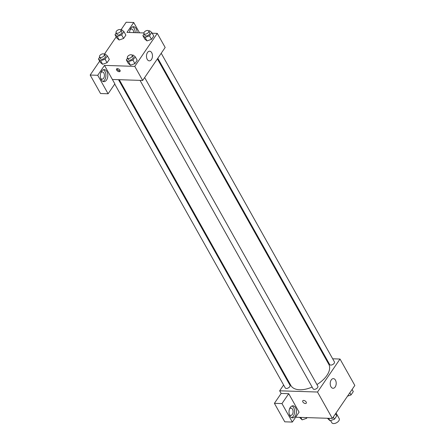 <?xml version="1.0" encoding="UTF-8"?>
<svg xmlns="http://www.w3.org/2000/svg" width="445" height="445" viewBox="0 0 445 445"><rect width="100%" height="100%" fill="white"/><g stroke="black" fill="none" stroke-linecap="round" stroke-linejoin="round"><path stroke-width="0.67" d="M330.613 420.558L331.842 422.75A4.222 2.314 -29.3 0 0 336.654 422.7A4.222 2.314 -29.3 0 0 339.207 418.617L336.047 412.993M332.671 358.798L340.019 359.037L354.832 385.437L332.337 418.434L295.63 417.238M306.177 402.03A2.114 1.185 34.3 0 1 306.266 403.164A2.114 1.185 34.3 0 1 303.852 402.953A2.114 1.185 34.3 0 1 302.772 400.784A2.114 1.185 34.3 0 1 304.413 400.595A2.114 1.185 34.3 0 1 306.177 402.03M288.716 393.686L299.09 412.165L292.337 422.066L281.969 403.582L288.716 393.686L281.145 393.436L279.66 390.799L283.615 384.997M340.019 359.037L317.519 392.028L332.337 418.434M317.519 392.028L279.66 390.799M302.772 400.784A2.114 1.185 -145.7 0 0 303.852 402.953A2.114 1.185 -145.7 0 0 306.266 403.164M295.219 416.236A6.035 3.738 -88.1 0 1 292.554 417.866A6.035 3.738 -88.1 0 1 289.011 411.714A6.035 3.738 -88.1 0 1 292.949 405.807A6.035 3.738 -88.1 0 1 296.287 409.673A6.035 3.738 -88.1 0 1 295.219 416.236M291.614 417.638A6.035 3.738 91.9 0 0 293.327 416.175A6.035 3.738 91.9 0 0 294.523 410.351A6.035 3.738 91.9 0 0 291.992 405.968M289.534 408.922A3.621 2.242 -88.1 0 1 290.974 408.154A3.621 2.242 -88.1 0 1 292.543 409.3A3.621 2.242 -88.1 0 1 292.877 413.244A3.621 2.242 -88.1 0 1 290.741 415.391A3.621 2.242 -88.1 0 1 289.35 414.534M281.969 403.582L274.398 403.337L281.145 393.436M292.337 422.066L284.767 421.816L274.398 403.337M335.191 386.972A4.828 2.993 -88.1 0 1 333.055 388.279A4.828 2.993 -88.1 0 1 330.223 383.356A4.828 2.993 -88.1 0 1 333.372 378.628A4.828 2.993 -88.1 0 1 336.042 381.727A4.828 2.993 -88.1 0 1 335.191 386.972M325.568 358.564L326.335 358.592M287.031 379.991L287.442 379.385M157.803 58.267L329.684 364.555A2.715 1.485 -29.3 0 0 330.785 365.084A2.715 1.485 -29.3 0 0 333.578 363.96A2.715 1.485 -29.3 0 0 334.418 361.902L161.218 53.267M114.738 84.055L285.262 387.929A2.715 1.485 -29.3 0 0 286.363 388.457A2.715 1.485 -29.3 0 0 289.161 387.334A2.715 1.485 -29.3 0 0 289.995 385.275L118.498 79.672M140.025 80.373L313.13 388.841A2.715 1.485 -29.3 0 0 314.231 389.364A2.715 1.485 -29.3 0 0 317.024 388.246A2.715 1.485 -29.3 0 0 317.858 386.182L144.658 77.547M119.266 79.694L290.897 385.542A21.722 11.904 -29.3 0 0 299.719 389.764A21.722 11.904 -29.3 0 0 312.129 387.055M316.94 384.552A21.722 11.904 -29.3 0 0 328.783 364.288L157.391 58.874M152.179 33.214L157.269 33.381L165.173 47.465L142.673 80.462L112.39 79.471L114.86 83.871L108.107 93.773L97.739 75.288L104.486 65.387L112.39 79.471M108.107 93.773L100.537 93.522L90.168 75.044L99.652 61.126M139.513 32.802L133.734 22.495L126.158 22.25L120.84 30.054A2.715 1.485 -29.3 0 0 119.738 29.531A2.715 1.485 -29.3 0 0 116.946 30.655A2.715 1.485 -29.3 0 0 116.112 32.713A2.715 1.485 -29.3 0 0 119.204 32.68A2.715 1.485 -29.3 0 0 120.84 30.06L121.83 31.818A2.715 1.485 -29.3 0 1 120.189 34.443A2.715 1.485 -29.3 0 1 117.096 34.471L116.112 32.713M116.212 36.84L104.28 54.34M100.859 72.707A3.621 2.242 -88.1 0 1 102.3 71.94A3.621 2.242 -88.1 0 1 103.869 73.086A3.621 2.242 -88.1 0 1 104.202 77.029A3.621 2.242 -88.1 0 1 102.066 79.177A3.621 2.242 -88.1 0 1 100.676 78.32M102.94 81.424A6.035 3.738 91.9 0 0 104.653 79.961A6.035 3.738 91.9 0 0 105.843 74.131A6.035 3.738 91.9 0 0 103.318 69.754M106.544 80.022A6.035 3.738 -88.1 0 1 103.88 81.652A6.035 3.738 -88.1 0 1 100.336 75.5A6.035 3.738 -88.1 0 1 104.275 69.592A6.035 3.738 -88.1 0 1 107.612 73.458A6.035 3.738 -88.1 0 1 106.544 80.022M130.101 29.809A3.621 2.242 -88.1 0 1 131.548 29.047A3.621 2.242 -88.1 0 1 133.116 30.193A3.621 2.242 -88.1 0 1 133.672 32.613M135.169 32.663A6.035 3.738 91.9 0 0 132.566 26.861M129.59 32.479A6.035 3.738 -88.1 0 1 133.517 26.694A6.035 3.738 -88.1 0 1 137.06 32.724M133.734 22.495L126.981 32.396L143.885 32.947M97.739 75.288L90.168 75.044M104.314 54.401L105.181 54.095L107.356 55.87L109.331 59.391L107.056 62.723L102.606 64.286L100.431 62.511L98.456 58.99L99.669 57.21M132.176 55.308L133.044 55.002L135.219 56.776L137.194 60.298L134.918 63.635L130.474 65.198L128.293 63.418L126.319 59.897L127.537 58.117M148.736 31.022L149.598 30.722L151.773 32.496L153.753 36.017L151.478 39.349L147.028 40.912L144.853 39.132L142.878 35.611L144.091 33.831M120.873 30.115L121.735 29.815L123.91 31.589L125.885 35.105L123.615 38.442L119.165 40.006L116.99 38.226L115.016 34.704L116.228 32.924M157.269 33.381L134.774 66.377L104.486 65.387M147.228 59.341A4.828 2.993 -88.1 0 1 146.783 54.079A4.828 2.993 -88.1 0 1 149.637 51.214A4.828 2.993 -88.1 0 1 152.468 56.137A4.828 2.993 -88.1 0 1 149.32 60.865A4.828 2.993 -88.1 0 1 147.228 59.341M134.774 66.377L142.673 80.462M119.972 70.215A2.114 1.185 34.3 0 1 120.055 71.35A2.114 1.185 34.3 0 1 117.647 71.139A2.114 1.185 34.3 0 1 116.568 68.969A2.114 1.185 34.3 0 1 118.203 68.78A2.114 1.185 34.3 0 1 119.972 70.215M117.018 68.669A2.114 1.185 -145.7 0 0 118.214 70.31A2.114 1.185 -145.7 0 0 120.178 70.822M151.773 32.496L149.503 35.828L145.053 37.386L142.878 35.611M143.974 33.62L144.959 35.383A2.715 1.485 -29.3 0 0 148.052 35.35A2.715 1.485 -29.3 0 0 149.692 32.724L148.702 30.966A2.715 1.485 -29.3 0 0 147.601 30.438A2.715 1.485 -29.3 0 0 144.809 31.562A2.715 1.485 -29.3 0 0 143.974 33.62A2.715 1.485 -29.3 0 0 147.067 33.592A2.715 1.485 -29.3 0 0 148.702 30.966M145.053 37.386L147.028 40.907L151.478 39.349L153.753 36.017M149.503 35.828L151.478 39.349M135.219 56.776L132.944 60.114L128.494 61.671L126.319 59.897M127.415 57.906L128.405 59.663A2.715 1.485 -29.3 0 0 131.498 59.636A2.715 1.485 -29.3 0 0 133.133 57.01L132.148 55.252A2.715 1.485 -29.3 0 0 131.047 54.724A2.715 1.485 -29.3 0 0 128.249 55.848A2.715 1.485 -29.3 0 0 127.415 57.906A2.715 1.485 -29.3 0 0 130.507 57.872A2.715 1.485 -29.3 0 0 132.148 55.252M128.494 61.671L130.474 65.193L134.918 63.635L137.194 60.298M132.944 60.114L134.918 63.635M123.91 31.589L121.641 34.921L117.191 36.479L115.016 34.704M117.191 36.479L119.165 40L123.615 38.442L125.885 35.105M121.641 34.921L123.615 38.442M107.356 55.87L105.081 59.207L100.631 60.765L98.456 58.99M99.552 56.999L100.542 58.757A2.715 1.485 -29.3 0 0 103.635 58.729A2.715 1.485 -29.3 0 0 105.27 56.103L104.286 54.34A2.715 1.485 -29.3 0 0 103.184 53.817A2.715 1.485 -29.3 0 0 100.386 54.935A2.715 1.485 -29.3 0 0 99.552 56.999A2.715 1.485 -29.3 0 0 102.645 56.966A2.715 1.485 -29.3 0 0 104.286 54.34M100.631 60.765L102.606 64.286L107.056 62.723L109.331 59.391M105.081 59.207L107.056 62.723M352.095 389.458L353.291 391.594L351.022 394.926L347.534 396.15M349.82 392.79L351.022 394.926M335.536 413.744L336.737 415.88L334.462 419.212L330.012 420.77L327.431 418.272M328.632 418.311L330.012 420.77M333.266 417.076L334.462 419.212M307.072 417.61L306.599 418.306L302.149 419.863L299.568 417.366M300.77 417.404L302.149 419.863M306.193 417.582L306.599 418.306"/></g></svg>
